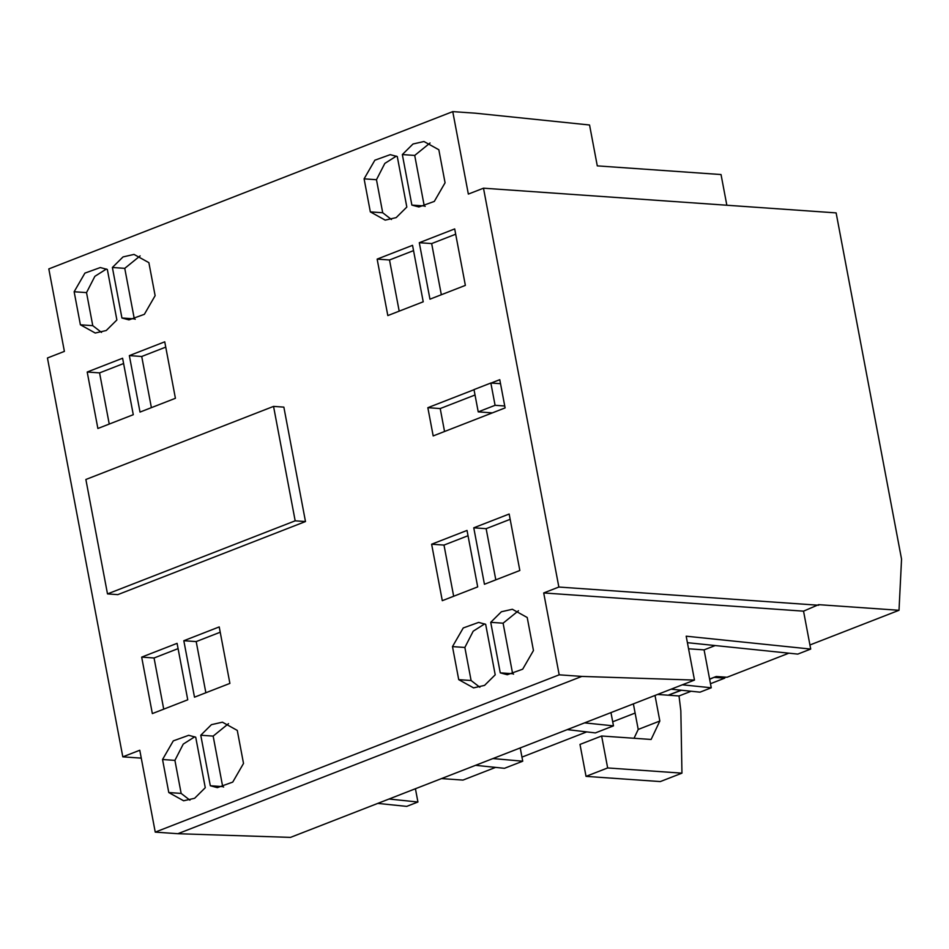 <?xml version="1.0" encoding="UTF-8"?>
<svg xmlns="http://www.w3.org/2000/svg" width="949" height="949" viewBox="0 0 949 949"><rect width="100%" height="100%" fill="white"/><g stroke="black" fill="none" stroke-linecap="round" stroke-linejoin="round"><path stroke-width="1.42" d="M441.51 778.583L462.97 780.09L495.568 767.397M521.962 757.112L586.731 731.893M612.71 721.786L635.118 713.055M788.892 653.173L727.064 677.254L716.234 676.495L709.603 679.069M681.026 690.208L668.191 695.202L657.562 694.454M809.936 644.976L899.011 610.29L818.584 604.655L803.542 611.156L543.706 592.947L558.854 587.04L818.69 605.248M681.501 690.255L668.191 695.202M668.713 695.237L679.021 695.961L680.836 710.754L681.951 773.15L660.314 781.573L586.031 776.365L579.993 744.419L601.63 735.997L607.657 767.943L681.951 773.15M655.012 695.451L659.84 721.015L651.121 739.461L601.63 735.997M714.467 677.183L709.65 679.294M659.84 721.015L638.214 729.437L633.374 703.873M638.214 729.437L634.039 738.263M607.657 767.943L586.031 776.365M724.87 677.1L724.811 678.12L710.481 683.707M691.121 691.252L679.021 695.961M724.811 678.12L714.502 677.408M558.854 587.04L483.492 188.187L836.128 212.896L901.55 559.127L899.011 610.29M687.408 642.675L797.789 654.098L810.707 649.069L803.542 611.156M810.707 649.069L686.186 636.198L694.478 680.077L581.832 676.412L559.186 674.822L543.706 592.947M377.797 803.4L406.694 806.389L417.928 802.012L415.425 788.749M475.568 765.321L504.465 768.31L522.733 761.205L520.23 747.931M567.288 729.615L595.379 732.913L613.481 725.866L610.966 712.604M671.121 689.176L700.006 692.165L711.252 687.788L704.087 649.875L688.571 648.796M715.202 645.557L704.087 649.875M694.478 680.077L290.501 837.386L177.878 833.708L155.245 832.119L139.776 750.244L122.812 756.839L141.259 758.132M122.812 756.839L47.45 357.987L64.39 351.391L48.814 268.911L452.756 111.614L468.343 194.082L483.492 188.187M155.245 832.119L559.186 674.822M107.332 269.445L100.309 267.547L84.912 273.11L74.141 291.746L80.392 324.795L95.244 333.028L106.229 330.525L116.881 319.967L107.332 269.445M112.385 267.476L121.935 317.998L128.957 319.884L144.367 314.321L155.126 295.685L148.874 262.648L134.023 254.415L123.038 256.918L112.385 267.476L124.758 268.342L134.307 318.864L121.935 317.998M431.629 544.216L442.293 600.681L477.691 586.897L467.027 530.432L431.629 544.216L444.002 545.082L453.669 596.257M473.765 527.81L484.441 584.276L519.838 570.491L509.162 514.026L473.765 527.81L486.137 528.676L495.805 579.851M141.674 657.123L152.35 713.589L187.748 699.804L177.083 643.339L141.674 657.123L154.058 657.989L163.726 709.164M183.821 640.717L194.498 697.183L229.895 683.399L219.219 626.921L183.821 640.717L196.194 641.583L205.862 692.758M87.201 372.02L97.877 428.485L133.275 414.701L122.599 358.236L87.201 372.02L99.574 372.886L109.242 424.061M129.349 355.614L140.013 412.08L175.411 398.295L164.746 341.818L129.349 355.614L141.721 356.48L151.389 407.655M377.144 259.113L387.821 315.578L423.218 301.794L412.542 245.328L377.144 259.113L389.517 259.979L399.197 311.153M419.292 242.707L429.956 299.172L465.366 285.388L454.69 228.923L419.292 242.707L431.665 243.573L441.332 294.748M474.026 389.707L427.845 407.69L433.183 435.923L505.105 407.916L499.767 379.683L491.143 383.04M195.719 737.207L188.697 735.309L173.299 740.872L162.54 759.508L168.78 792.545L183.632 800.778L194.616 798.287L205.269 787.717L195.719 737.207M200.773 735.238L210.322 785.748L217.345 787.646L232.754 782.083L243.513 763.447L237.274 730.41L222.41 722.177L211.425 724.668L200.773 735.238L213.157 736.104L222.695 786.626L210.322 785.748M397.275 156.538L390.253 154.651L374.855 160.203L364.096 178.839L370.335 211.888L385.187 220.121L396.172 217.618L406.824 207.06L397.275 156.538M402.34 154.568L411.878 205.091L418.9 206.977L434.31 201.413L445.069 182.789L438.829 149.74L423.966 141.508L412.993 144.011L402.34 154.568L414.713 155.434L424.25 205.957L411.878 205.091M485.663 624.3L478.64 622.402L463.242 627.965L452.483 646.601L458.723 679.65L473.575 687.883L484.559 685.38L495.212 674.822L485.663 624.3M490.728 622.33L500.265 672.853L507.288 674.739L522.697 669.175L533.457 650.539L527.217 617.502L512.353 609.27L501.38 611.761L490.728 622.33L503.1 623.196L512.638 673.719L500.265 672.853M107.498 593.908L117.806 594.632L305.483 521.547L283.858 407.121L273.549 406.397L85.873 479.482L107.498 593.908L295.175 520.823L273.549 406.397M177.878 833.708L581.832 676.412M613.481 725.866L584.584 722.877M522.733 761.205L492.946 758.559M417.928 802.012L389.031 799.022M711.252 687.788L682.355 684.798M452.756 111.614L475.366 113.192L589.554 124.995L597.289 165.873L721.038 174.545L726.839 205.245M74.141 291.746L86.525 292.612L94.864 276.325L106.407 269.018M80.392 324.795L92.765 325.661L101.519 332.411M86.525 292.612L92.765 325.661M124.758 268.342L140.12 255.898M135.233 319.279L134.307 318.864M468.023 535.722L444.002 545.082M510.171 519.317L486.137 528.676M178.08 648.63L154.058 657.989M220.227 632.224L196.194 641.583M123.607 363.526L99.574 372.886M165.743 347.12L141.721 356.48M413.55 250.619L389.517 259.979M455.686 234.213L431.665 243.573M427.845 407.69L440.217 408.556L444.547 431.498M475.034 394.998L440.217 408.556M474.002 389.588L478.225 411.878L495.081 405.306L490.858 383.016L474.002 389.588M492.377 412.874L478.225 411.878M500.526 383.693L490.858 383.016M504.738 405.994L495.081 405.306M162.54 759.508L174.913 760.374L183.252 744.087L194.794 736.78M168.78 792.545L181.152 793.411L189.907 800.173M174.913 760.374L181.152 793.411M213.157 736.104L228.507 723.66M223.62 787.041L222.695 786.626M364.096 178.839L376.468 179.717L384.82 163.418L396.35 156.122M370.335 211.888L382.708 212.754L391.463 219.504M376.468 179.717L382.708 212.754M414.713 155.434L430.063 142.991M425.176 206.372L424.25 205.957M452.483 646.601L464.856 647.467L473.207 631.18L484.737 623.873M458.723 679.65L471.095 680.516L479.85 687.266M464.856 647.467L471.095 680.516M503.1 623.196L518.451 610.753M513.563 674.134L512.638 673.719M305.483 521.547L295.175 520.823"/></g></svg>
